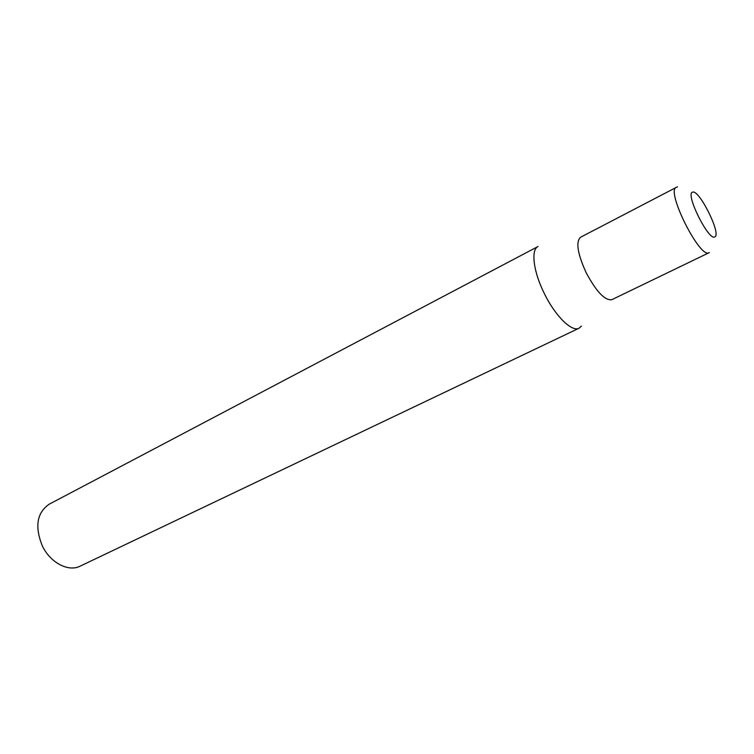 <?xml version="1.0" encoding="UTF-8"?>
<svg xmlns="http://www.w3.org/2000/svg" width="754" height="754" viewBox="0 0 754 754"><rect width="100%" height="100%" fill="white"/><g stroke="black" fill="none" stroke-linecap="round" stroke-linejoin="round"><path stroke-width="1.13" d="M544.322 293.523C533.37 271.723 530.693 249.706 538.054 246.492L49.123 504.238C36.918 512.701 34.627 526.528 42.243 545.707C50.179 562.729 68.435 572.248 80.188 566.131L579.063 328.216C571.918 332.335 555.236 316.039 544.322 293.523M611.937 299.621L611.833 299.677C604.962 300.742 596.414 291.77 586.188 272.75C577.536 253.721 575.641 241.893 580.523 237.265L676.31 187.378C665.528 190.536 700.108 259.461 709.09 252.694L709.165 252.656M581.438 326.086L579.063 328.216M714.801 236.879C721.738 234.588 699.09 189.009 692.606 192.176C684.83 193.231 708.741 241.403 714.801 236.879M677.526 186.832L676.31 187.378M611.833 299.677L709.354 252.562"/></g></svg>
